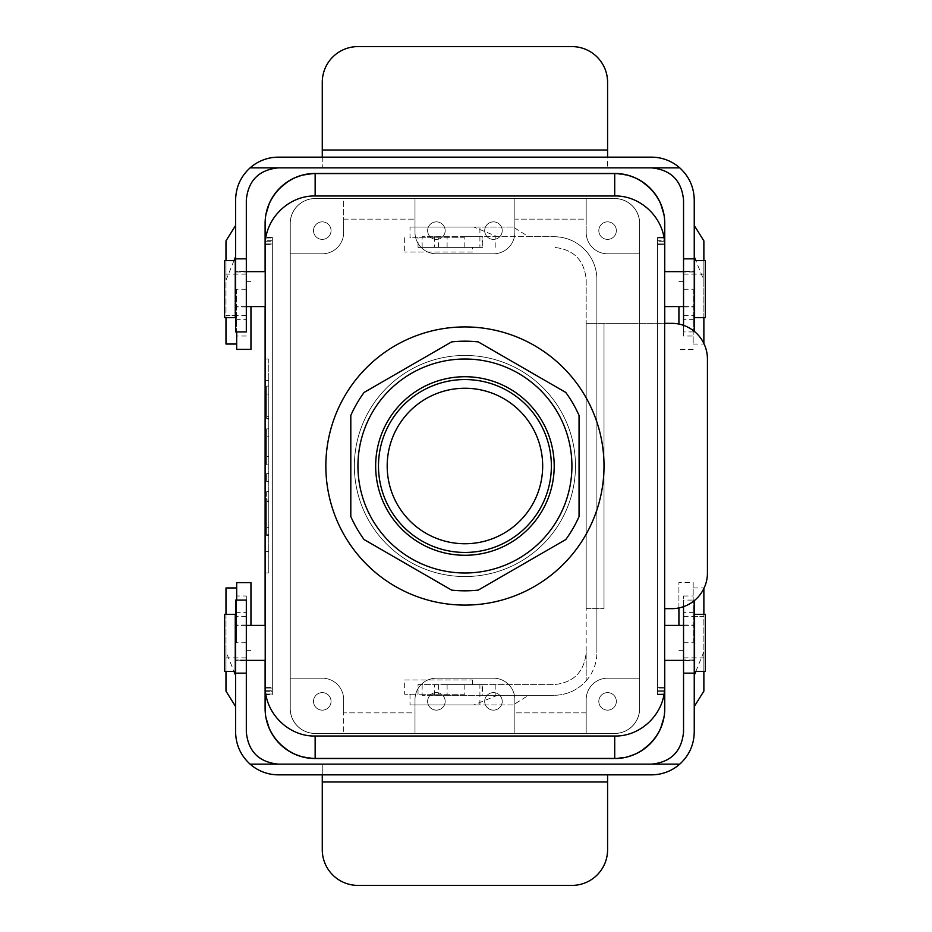 <?xml version="1.0" encoding="UTF-8"?>
<svg xmlns="http://www.w3.org/2000/svg" width="932" height="932" viewBox="0 0 932 932"><rect width="100%" height="100%" fill="white"/><g stroke="black" fill="none" stroke-linecap="round" stroke-linejoin="round"><path stroke-width="0.7" stroke-dasharray="4.66 3.5" d="M235.61 600.091L235.61 732.051C235.866 744.808 240.701 755.514 250.102 764.147A42.79 42.79 0 0 0 278.412 774.841L322.274 774.841L322.274 764.147L322.274 849.739A35.661 35.661 0 0 0 357.935 885.4L571.922 885.4A35.661 35.661 0 0 0 607.582 849.739L607.582 781.971L322.274 781.971M679.754 764.147L651.445 764.147C670.912 762.201 681.607 751.507 683.54 732.051L683.54 595.991L683.54 660.007L683.54 600.091L694.247 600.091L694.247 732.051C693.991 744.808 689.156 755.514 679.754 764.147A42.79 42.79 0 0 1 651.445 774.841L322.274 774.841M225.987 691.136L225.987 657.864L246.316 657.864L246.316 595.991L236.681 595.991L236.681 587.964L236.681 642.765L236.681 600.091M250.102 764.147L278.412 764.147C258.956 762.201 248.25 751.507 246.316 732.051L246.316 657.864M235.61 642.894L235.61 625.057L235.61 642.894M703.87 691.136L703.87 657.864L683.54 657.864M683.54 660.718L683.54 625.057L683.54 660.718L694.247 660.718L694.247 625.057L694.247 660.718M683.54 600.091L683.54 606.65M694.247 600.091L694.247 600.686M694.247 660.007L683.54 660.007L694.247 660.007M683.54 642.765L693.175 642.765L693.175 582.617L678.915 582.617L678.915 625.419M695.843 671.424L703.87 651.759L703.87 588.535M678.915 607.932L678.915 582.617M693.175 642.765L693.175 582.617M683.54 595.991L693.175 595.991M703.87 614.363L703.87 616.495L694.596 616.495M607.582 774.841L607.582 781.971M651.445 764.147L278.412 764.147M703.87 657.864L703.87 616.495L683.54 616.495M703.87 671.424L703.87 651.759M246.316 660.718L246.316 625.057L246.316 660.718L235.61 660.718M235.61 612.627L246.316 612.627L246.316 660.007L235.61 660.007L246.316 660.007L246.316 595.991M246.316 612.627L246.316 600.091M246.316 642.765L236.681 642.765M225.987 614.363L225.987 651.759L234.014 671.424M225.987 671.424L225.987 651.759M225.987 657.864L225.987 587.964M250.953 582.617L250.953 625.419M236.681 582.617L236.681 595.991M703.87 240.864L703.87 274.136L683.54 274.136L683.54 336.009L683.54 271.993L683.54 331.909L694.247 331.909L694.247 199.949C693.991 187.192 689.156 176.486 679.754 167.853A42.79 42.79 0 0 0 651.445 157.159L607.582 157.159L607.582 167.853L607.582 82.261A35.661 35.661 0 0 0 571.922 46.6L357.935 46.6A35.661 35.661 0 0 0 322.274 82.261L322.274 150.029L607.582 150.029M235.61 331.909L235.61 199.949C235.866 187.192 240.701 176.486 250.102 167.853A42.79 42.79 0 0 1 278.412 157.159L607.582 157.159M225.987 240.864L225.987 274.136L246.316 274.136L246.316 199.949C248.25 180.493 258.956 169.799 278.412 167.853L322.274 167.853L322.274 150.029M679.754 167.853L651.445 167.853C670.912 169.799 681.607 180.493 683.54 199.949L683.54 274.136M694.247 289.106L694.247 306.943L694.247 289.106M694.247 331.909L694.247 331.314M250.102 167.853L278.412 167.853M246.316 271.282L246.316 306.943L246.316 271.282L235.61 271.282L235.61 306.943L235.61 271.282M246.316 274.136L246.316 331.909M235.61 271.993L246.316 271.993L235.61 271.993M246.316 289.235L236.681 289.235L236.681 349.383M234.014 260.576L225.987 280.241L225.987 344.036M250.953 349.383L250.953 306.581M236.681 289.235L236.681 331.909M246.316 336.009L236.681 336.009M225.987 317.637L225.987 315.505L235.26 315.505M322.274 157.159L322.274 167.853L651.445 167.853M225.987 274.136L225.987 315.505L246.316 315.505M225.987 260.576L225.987 280.241M683.54 271.282L683.54 306.943L683.54 271.282L694.247 271.282M683.54 331.909L683.54 325.35M694.247 271.993L683.54 271.993L694.247 271.993M683.54 289.235L693.175 289.235L693.175 344.036L693.175 336.009L683.54 336.009M703.87 317.637L703.87 280.241L695.843 260.576M703.87 260.576L703.87 280.241M703.87 274.136L703.87 343.465M678.915 324.068L678.915 306.581M693.175 289.235L693.175 336.009M464.928 388.26A77.74 77.74 0 0 0 387.188 466A77.74 77.74 0 0 0 464.928 543.74A77.74 77.74 0 0 0 542.68 466A77.74 77.74 0 0 0 464.928 388.26A77.74 77.74 0 0 0 387.188 466A77.74 77.74 0 0 0 464.928 543.74A77.74 77.74 0 0 0 542.68 466A77.74 77.74 0 0 0 464.928 388.26M343.675 219.125L343.675 232.406A21.401 21.401 0 0 1 322.274 253.807L290.178 253.807L290.178 223.494A24.966 24.966 0 0 1 315.144 198.528L414.996 198.528L414.996 232.406A21.401 21.401 0 0 0 436.397 253.807A21.401 21.401 0 0 1 414.996 232.406A21.401 21.401 0 0 0 436.397 253.807L493.459 253.807A21.401 21.401 0 0 0 514.86 232.406A21.401 21.401 0 0 1 493.459 253.807A21.401 21.401 0 0 0 514.86 232.406A21.401 21.401 0 0 1 493.459 253.807L436.397 253.807A21.401 21.401 0 0 1 414.996 232.406L414.996 198.528L414.996 232.406L414.996 198.528L514.86 198.528L514.86 232.406L514.86 198.528L514.86 219.125L586.181 219.125L586.181 232.406A21.401 21.401 0 0 0 607.582 253.807L639.678 253.807L639.678 223.494A24.966 24.966 0 0 0 614.712 198.528A24.966 24.966 0 0 1 639.678 223.494L639.678 708.506A24.966 24.966 0 0 1 614.712 733.472L586.181 733.472L586.181 699.594A21.401 21.401 0 0 1 607.582 678.193L639.678 678.193L639.678 223.494A24.966 24.966 0 0 0 614.712 198.528L343.675 198.528L343.675 232.406A21.401 21.401 0 0 1 322.274 253.807L290.178 253.807L290.178 223.494L290.178 708.506A24.966 24.966 0 0 0 315.144 733.472A24.966 24.966 0 0 1 290.178 708.506A24.966 24.966 0 0 0 315.144 733.472L614.712 733.472A24.966 24.966 0 0 0 639.678 708.506A24.966 24.966 0 0 1 614.712 733.472L586.181 733.472L586.181 699.594A21.401 21.401 0 0 1 607.582 678.193L639.678 678.193L639.678 253.807L607.582 253.807A21.401 21.401 0 0 1 586.181 232.406A21.401 21.401 0 0 0 607.582 253.807A21.401 21.401 0 0 1 586.181 232.406L586.181 198.528L586.181 219.125L514.86 219.125L514.86 198.528L586.181 198.528L586.181 232.406L586.181 198.528L614.712 198.528A24.966 24.966 0 0 1 639.678 223.494L639.678 708.506A24.966 24.966 0 0 1 614.712 733.472L315.144 733.472L343.675 733.472L343.675 712.875L414.996 712.875L414.996 699.594A21.401 21.401 0 0 1 436.397 678.193L493.459 678.193A21.401 21.401 0 0 1 514.86 699.594A21.401 21.401 0 0 0 493.459 678.193A21.401 21.401 0 0 1 514.86 699.594A21.401 21.401 0 0 0 493.459 678.193L436.397 678.193A21.401 21.401 0 0 0 414.996 699.594A21.401 21.401 0 0 1 436.397 678.193L493.459 678.193L436.397 678.193A21.401 21.401 0 0 0 414.996 699.594L414.996 733.472L414.996 699.594L414.996 733.472L414.996 712.875L343.675 712.875L343.675 699.594A21.401 21.401 0 0 0 322.274 678.193L290.178 678.193L290.178 253.807L290.178 708.506A24.966 24.966 0 0 0 315.144 733.472L514.86 733.472L514.86 699.594L514.86 733.472L514.86 699.594L514.86 733.472L343.675 733.472L343.675 699.594A21.401 21.401 0 0 0 322.274 678.193L290.178 678.193L290.178 708.506L290.178 223.494A24.966 24.966 0 0 1 315.144 198.528L614.712 198.528L315.144 198.528A24.966 24.966 0 0 0 290.178 223.494A24.966 24.966 0 0 1 315.144 198.528L343.675 198.528L343.675 219.125L414.996 219.125L343.675 219.125L343.675 232.406A21.401 21.401 0 0 1 322.274 253.807L290.178 253.807L322.274 253.807A21.401 21.401 0 0 0 343.675 232.406L343.675 219.125M586.181 712.875L514.86 712.875L586.181 712.875L586.181 699.594A21.401 21.401 0 0 1 607.582 678.193L639.678 678.193L607.582 678.193A21.401 21.401 0 0 0 586.181 699.594L586.181 733.472L514.86 733.472L586.181 733.472L586.181 712.875M265.212 237.427L265.212 694.573L272.354 694.573L272.354 237.427L272.354 694.573L272.354 237.427L265.212 237.427L265.212 694.573L272.354 694.573L272.354 237.427L265.212 237.427M265.445 218.659L266.237 213.428L265.445 218.659M268.94 204.574L271.165 199.856L268.94 204.574M273.612 195.778L279.903 188.124L273.612 195.778M287.394 181.985L296.131 177.325L287.394 181.985M300.57 175.74L315.144 173.562L614.712 173.562L315.144 173.562L300.57 175.74M664.411 218.624L663.619 213.428L664.411 218.624M660.904 204.539L658.691 199.856L660.904 204.539M656.245 195.778L649.965 188.136L656.245 195.778M642.463 181.973L633.748 177.325L642.463 181.973M629.251 175.729L614.712 173.562L629.251 175.729M664.644 237.427L664.644 694.573L657.514 694.573L657.514 237.427L657.514 694.573L664.644 694.573L664.644 240.677L657.514 240.677L657.514 691.323L664.644 691.323L657.514 691.323L657.514 240.677L657.514 691.323L657.514 240.677L664.644 240.677L664.644 694.573L664.644 237.427L657.514 237.427L657.514 694.573L657.514 237.427L664.644 237.427M664.411 713.341L663.619 718.572L664.411 713.341M660.916 727.426L658.691 732.156L660.916 727.426M656.256 736.222L649.965 743.876L656.256 736.222M642.463 750.015L633.725 754.675L642.463 750.015M300.605 756.271L315.144 758.438L614.712 758.438L629.286 756.26L614.712 758.438L315.144 758.438L300.57 756.26M265.445 713.341L266.237 718.572L265.445 713.341M268.94 727.426L271.165 732.156L268.94 727.438M273.612 736.222L279.903 743.876L273.612 736.222M296.108 754.675L287.406 750.027L296.131 754.675M664.749 271.631L664.749 306.581L664.749 271.631M664.749 323.346L664.749 608.654L664.749 323.346M664.749 625.419L664.749 660.369L664.749 625.419M265.107 660.369L265.107 625.419L265.107 660.369M265.107 306.581L265.107 271.631L265.107 306.581M664.749 708.506A50.037 50.037 0 0 1 614.712 758.543L315.144 758.543A50.037 50.037 0 0 1 265.107 708.506L265.107 223.494A50.037 50.037 0 0 1 315.144 173.457L614.712 173.457A50.037 50.037 0 0 1 664.749 223.494L664.749 708.506A50.037 50.037 0 0 1 614.712 758.543L315.144 758.543A50.037 50.037 0 0 1 265.107 708.506L265.107 223.494A50.037 50.037 0 0 1 315.144 173.457L614.712 173.457A50.037 50.037 0 0 1 664.749 223.494L664.749 708.506M268.777 527.349L268.777 498.841L268.777 535.69L268.777 498.841L268.777 534.712L268.777 500.053L268.777 528.234L266.645 528.234L266.645 535.69L268.777 535.69L266.645 535.69L266.645 498.841L266.645 501.428L268.777 501.428L268.777 491.712L268.777 501.428L266.645 501.428L266.645 534.712L268.777 534.712L266.645 534.712L266.645 527.349L268.777 527.349L268.777 500.053L268.777 528.234L266.645 528.234L266.645 535.69L266.645 498.841L266.645 534.712L266.645 500.053L266.645 528.234L266.645 500.053L266.645 527.349L268.777 527.349M266.645 473.572L266.645 481.669L266.645 473.572L268.777 473.572L268.777 481.669L268.777 473.572L268.777 481.669L268.777 473.572L266.645 473.572L266.645 481.669L268.777 481.669L266.645 481.669L266.645 473.572L268.777 473.572L266.645 473.572M268.777 428.871L268.777 464.905L268.777 428.871L268.777 464.905L268.777 428.871L266.645 428.871L266.645 464.905L266.645 436.805L268.777 436.805L268.777 464.905L268.777 436.805L266.645 436.805L266.645 456.645L266.645 428.871L268.777 428.871L266.645 428.871L266.645 464.905L266.645 436.805L268.777 436.805L266.645 436.805L268.777 436.805L266.645 436.805L266.645 456.645L266.645 428.871L268.777 428.871M266.645 464.905L266.645 436.805L268.777 436.805L266.645 436.805L266.645 464.905L268.777 464.905L266.645 464.905M266.645 418.421L266.645 386.104L266.645 418.421L268.777 418.421L268.777 394.038L268.777 418.911L268.777 386.104L268.777 418.911L268.777 386.104L268.777 418.421L266.645 418.421L266.645 394.038L266.645 416.639L266.645 394.038L268.777 394.038L268.777 416.639L268.777 394.038L266.645 394.038L268.777 394.038L266.645 394.038L266.645 418.911L268.777 418.911L266.645 418.911L266.645 386.104L268.777 386.104L266.645 386.104L266.645 418.421L268.777 418.421L266.645 418.421M266.645 416.639L268.777 416.639L266.645 416.639L266.645 394.038L266.645 416.639L268.777 416.639L266.645 416.639M268.777 572.994L268.777 380.407L268.777 572.994L265.212 572.994L268.777 572.994L265.212 572.994L265.212 551.593L265.212 572.994L268.777 572.994M694.596 642.894L694.596 660.369L694.596 642.894M694.596 614.363L694.596 671.424L694.596 614.363M705.303 614.363L705.303 671.424L705.303 614.363M664.644 660.369L664.644 625.419L664.644 660.369M493.459 710.149A8.772 8.772 0 0 1 485.863 696.996A8.772 8.772 0 0 1 501.055 696.996A8.772 8.772 0 0 1 493.459 710.149A8.772 8.772 0 0 0 501.055 696.996A8.772 8.772 0 0 0 485.863 696.996A8.772 8.772 0 0 0 493.459 710.149A8.772 8.772 0 0 1 485.863 696.996A8.772 8.772 0 0 1 501.055 696.996A8.772 8.772 0 0 1 493.459 710.149A8.772 8.772 0 0 0 501.055 696.996A8.772 8.772 0 0 0 485.863 696.996A8.772 8.772 0 0 0 493.459 710.149M607.582 710.149A8.772 8.772 0 0 1 599.987 696.996A8.772 8.772 0 0 1 615.178 696.996A8.772 8.772 0 0 1 607.582 710.149A8.772 8.772 0 0 0 615.178 696.996A8.772 8.772 0 0 0 599.987 696.996A8.772 8.772 0 0 0 607.582 710.149A8.772 8.772 0 0 1 599.987 696.996A8.772 8.772 0 0 1 615.178 696.996A8.772 8.772 0 0 1 607.582 710.149A8.772 8.772 0 0 0 615.178 696.996A8.772 8.772 0 0 0 599.987 696.996A8.772 8.772 0 0 0 607.582 710.149M664.644 688.072L657.514 688.072L657.514 243.928L657.514 688.072L664.644 688.072L664.644 686.01L664.644 688.072M664.644 687.513L657.514 688.072L657.514 243.928L664.644 243.928L664.644 691.323L664.644 243.928L657.514 243.928L664.644 244.487L657.514 244.487L657.514 687.513L664.644 687.513L664.644 244.487L664.644 687.513M664.644 694.014L657.514 694.014L664.644 694.014L664.644 237.986L657.514 237.986L664.644 237.986L664.644 694.014M664.644 690.763L657.514 690.763L664.644 690.763L664.644 241.237L657.514 241.237L664.644 241.237L664.644 690.763M235.26 642.894L235.26 660.369L235.26 642.894M235.26 614.363L235.26 671.424L235.26 614.363M265.212 691.323L272.354 691.323L272.354 240.677L272.354 691.323L265.212 691.323L265.212 240.677L272.354 240.677L272.354 691.323L272.354 240.677L265.212 240.677L265.212 691.323M265.212 690.763L272.354 690.763L265.212 690.763L265.212 241.237L272.354 241.237L265.212 241.237L265.212 690.763M464.928 605.089A139.089 139.089 0 0 1 344.479 396.461A139.089 139.089 0 0 1 585.378 396.461A139.089 139.089 0 0 1 464.928 605.089A139.089 139.089 0 0 1 344.479 396.461A139.089 139.089 0 0 1 585.378 396.461A139.089 139.089 0 0 1 464.928 605.089M265.212 687.513L265.212 244.487L272.354 243.928L272.354 688.072L272.354 243.928L272.354 688.072L265.212 688.072L272.354 688.072L272.354 244.487L265.212 244.487L265.212 687.513L272.354 687.513L265.212 687.513M265.212 380.407L265.212 572.994L265.212 359.006L268.777 359.006L268.777 551.593L268.777 359.006L265.212 359.006L265.212 380.407L268.777 380.407L265.212 380.407M265.212 271.631L265.212 306.581L265.212 271.631M265.212 660.369L265.212 625.419L265.212 660.369M265.212 694.014L265.212 237.986L272.354 237.986L265.212 237.986L265.212 694.014L272.354 694.014L265.212 694.014M265.212 243.928L265.212 688.072L265.212 243.928L272.354 243.928L265.212 243.928M322.274 221.851A8.772 8.772 0 0 0 314.678 235.004A8.772 8.772 0 0 0 329.87 235.004A8.772 8.772 0 0 0 322.274 221.851A8.772 8.772 0 0 1 329.87 235.004A8.772 8.772 0 0 1 314.678 235.004A8.772 8.772 0 0 1 322.274 221.851A8.772 8.772 0 0 0 314.678 235.004A8.772 8.772 0 0 0 329.87 235.004A8.772 8.772 0 0 0 322.274 221.851A8.772 8.772 0 0 1 329.87 235.004A8.772 8.772 0 0 1 314.678 235.004A8.772 8.772 0 0 1 322.274 221.851M551.371 466A86.443 86.443 0 0 0 421.707 391.137A86.443 86.443 0 0 0 421.707 540.863A86.443 86.443 0 0 0 551.371 466A86.443 86.443 0 0 0 421.707 391.137A86.443 86.443 0 0 0 421.707 540.863A86.443 86.443 0 0 0 551.371 466M451.659 341.881A124.818 124.818 0 0 1 478.209 341.881L565.782 392.454A124.818 124.818 0 0 1 579.052 415.439L579.052 516.561A124.818 124.818 0 0 1 565.782 539.546L478.209 590.119A124.818 124.818 0 0 1 451.659 590.119L364.086 539.546A124.818 124.818 0 0 1 350.805 516.561L350.805 415.439A124.818 124.818 0 0 1 364.086 392.454L451.659 341.881A124.818 124.818 0 0 1 478.209 341.881L565.782 392.454A124.818 124.818 0 0 1 579.052 415.439L579.052 516.561A124.818 124.818 0 0 1 565.782 539.546L478.209 590.119A124.818 124.818 0 0 1 451.659 590.119L364.086 539.546A124.818 124.818 0 0 1 350.805 516.561L350.805 415.439A124.818 124.818 0 0 1 364.086 392.454L451.659 341.881M464.928 572.994A106.994 106.994 0 0 1 372.276 412.503A106.994 106.994 0 0 1 557.581 412.503A106.994 106.994 0 0 1 464.928 572.994A106.994 106.994 0 0 1 372.276 412.503A106.994 106.994 0 0 1 557.581 412.503A106.994 106.994 0 0 1 464.928 572.994M354.37 466A110.559 110.559 0 0 1 520.207 370.26A110.559 110.559 0 0 1 520.207 561.74A110.559 110.559 0 0 1 354.37 466A110.559 110.559 0 0 1 464.928 355.442A110.559 110.559 0 0 1 575.487 466A110.559 110.559 0 0 1 464.928 576.558A110.559 110.559 0 0 1 354.37 466A110.559 110.559 0 0 1 520.207 370.26A110.559 110.559 0 0 1 520.207 561.74A110.559 110.559 0 0 1 354.37 466A110.559 110.559 0 0 1 464.928 355.442A110.559 110.559 0 0 1 575.487 466A110.559 110.559 0 0 1 464.928 576.558A110.559 110.559 0 0 1 354.37 466M266.645 491.712L266.645 501.428L266.645 491.712L268.777 491.712L266.645 491.712M664.644 271.631L664.644 306.581L664.644 271.631M607.582 221.851A8.772 8.772 0 0 1 615.178 235.004A8.772 8.772 0 0 1 599.987 235.004A8.772 8.772 0 0 1 607.582 221.851A8.772 8.772 0 0 0 599.987 235.004A8.772 8.772 0 0 0 615.178 235.004A8.772 8.772 0 0 0 607.582 221.851A8.772 8.772 0 0 1 615.178 235.004A8.772 8.772 0 0 1 599.987 235.004A8.772 8.772 0 0 1 607.582 221.851A8.772 8.772 0 0 0 599.987 235.004A8.772 8.772 0 0 0 615.178 235.004A8.772 8.772 0 0 0 607.582 221.851M639.608 223.494L639.608 708.506A24.896 24.896 0 0 1 614.712 733.402L315.144 733.402A24.896 24.896 0 0 1 290.248 708.506L290.248 223.494A24.896 24.896 0 0 1 315.144 198.598L614.712 198.598A24.896 24.896 0 0 1 639.608 223.494L639.608 708.506A24.896 24.896 0 0 1 614.712 733.402L315.144 733.402A24.896 24.896 0 0 1 290.248 708.506L290.248 223.494A24.896 24.896 0 0 1 315.144 198.598L614.712 198.598A24.896 24.896 0 0 1 639.608 223.494L639.608 708.506A24.896 24.896 0 0 1 614.712 733.402L315.144 733.402A24.896 24.896 0 0 1 290.248 708.506L290.248 223.494A24.896 24.896 0 0 1 315.144 198.598L614.712 198.598A24.896 24.896 0 0 1 639.608 223.494L639.608 708.506A24.896 24.896 0 0 1 614.712 733.402L315.144 733.402A24.896 24.896 0 0 1 290.248 708.506L290.248 223.494A24.896 24.896 0 0 1 315.144 198.598L614.712 198.598A24.896 24.896 0 0 1 639.608 223.494M436.397 710.149A8.772 8.772 0 0 1 428.802 696.996A8.772 8.772 0 0 1 443.993 696.996A8.772 8.772 0 0 1 436.397 710.149A8.772 8.772 0 0 0 443.993 696.996A8.772 8.772 0 0 0 428.802 696.996A8.772 8.772 0 0 0 436.397 710.149A8.772 8.772 0 0 1 428.802 696.996A8.772 8.772 0 0 1 443.993 696.996A8.772 8.772 0 0 1 436.397 710.149A8.772 8.772 0 0 0 443.993 696.996A8.772 8.772 0 0 0 428.802 696.996A8.772 8.772 0 0 0 436.397 710.149M436.397 221.851A8.772 8.772 0 0 0 428.802 235.004A8.772 8.772 0 0 0 443.993 235.004A8.772 8.772 0 0 0 436.397 221.851A8.772 8.772 0 0 1 443.993 235.004A8.772 8.772 0 0 1 428.802 235.004A8.772 8.772 0 0 1 436.397 221.851A8.772 8.772 0 0 0 428.802 235.004A8.772 8.772 0 0 0 443.993 235.004A8.772 8.772 0 0 0 436.397 221.851A8.772 8.772 0 0 1 443.993 235.004A8.772 8.772 0 0 1 428.802 235.004A8.772 8.772 0 0 1 436.397 221.851M493.459 221.851A8.772 8.772 0 0 1 501.055 235.004A8.772 8.772 0 0 1 485.863 235.004A8.772 8.772 0 0 1 493.459 221.851A8.772 8.772 0 0 0 485.863 235.004A8.772 8.772 0 0 0 501.055 235.004A8.772 8.772 0 0 0 493.459 221.851A8.772 8.772 0 0 1 501.055 235.004A8.772 8.772 0 0 1 485.863 235.004A8.772 8.772 0 0 1 493.459 221.851A8.772 8.772 0 0 0 485.863 235.004A8.772 8.772 0 0 0 501.055 235.004A8.772 8.772 0 0 0 493.459 221.851M235.26 289.106L235.26 306.581L235.26 289.106M224.565 317.637L224.565 260.576L224.565 317.637M235.26 317.637L235.26 260.576L235.26 317.637M322.274 710.149A8.772 8.772 0 0 0 329.87 696.996A8.772 8.772 0 0 0 314.678 696.996A8.772 8.772 0 0 0 322.274 710.149A8.772 8.772 0 0 1 314.678 696.996A8.772 8.772 0 0 1 329.87 696.996A8.772 8.772 0 0 1 322.274 710.149A8.772 8.772 0 0 0 329.87 696.996A8.772 8.772 0 0 0 314.678 696.996A8.772 8.772 0 0 0 322.274 710.149A8.772 8.772 0 0 1 314.678 696.996A8.772 8.772 0 0 1 329.87 696.996A8.772 8.772 0 0 1 322.274 710.149M694.596 289.106L694.596 306.581L694.596 289.106M694.596 317.637L694.596 260.576L694.596 317.637M705.303 317.637L705.303 260.576L705.303 317.637M224.565 614.363L224.565 671.424L224.565 614.363M664.644 608.654L671.774 608.654A35.661 35.661 0 0 0 707.435 572.994L707.435 359.006A35.661 35.661 0 0 0 671.774 323.346L586.181 323.346L586.181 279.483C584.248 260.028 573.541 249.322 554.086 247.388C573.541 249.322 584.248 260.028 586.181 279.483L586.181 680.826C577.549 690.228 566.854 695.062 554.086 695.319C566.854 695.062 577.549 690.228 586.181 680.826L586.181 652.517C584.248 671.972 573.541 682.678 554.086 684.612C573.541 682.678 584.248 671.972 586.181 652.517L586.181 608.654L604.018 608.654L586.181 608.654L586.181 323.346L596.888 323.346L596.888 279.483A42.79 42.79 0 0 0 586.181 251.174C577.549 241.772 566.854 236.938 554.086 236.681C566.854 236.938 577.549 241.772 586.181 251.174A42.79 42.79 0 0 1 596.888 279.483L596.888 652.517L596.888 323.346L664.644 323.346M497.385 236.681L422.138 236.681L554.086 236.681L528.572 236.681L513.171 227.059L479.91 227.059L479.91 247.388L418.037 247.388L418.037 237.753L410.01 237.753L410.01 227.059L473.805 227.059L497.385 236.681L528.572 236.681M418.037 247.388L479.91 247.388M464.928 236.681L482.764 236.681L464.928 236.681M418.037 684.612L554.086 684.612L418.037 684.612L418.037 694.247L404.663 694.247L404.663 679.976L472.419 679.976L404.663 679.976M479.91 704.942L410.01 704.942L473.805 704.942L497.385 695.319L482.054 695.319L482.054 684.612L482.054 695.319L422.138 695.319L554.086 695.319L528.572 695.319L513.171 704.942L479.91 704.942L479.91 684.612M482.764 684.612L447.104 684.612L482.764 684.612L482.764 695.319L447.104 695.319L482.764 695.319M464.812 684.612L464.812 694.247L418.037 694.247M464.812 694.247L404.663 694.247M497.385 695.319L528.572 695.319M586.181 680.826A42.79 42.79 0 0 0 596.888 652.517A42.79 42.79 0 0 1 586.181 680.826M513.171 704.942L473.805 704.942M482.764 247.388L447.104 247.388L482.764 247.388L482.764 236.681M482.054 236.681L482.054 247.388L482.054 236.681M464.812 247.388L464.812 237.753L410.01 237.753M513.171 227.059L473.805 227.059M479.91 227.059L410.01 227.059M472.419 252.024L404.663 252.024L472.419 252.024L472.419 247.388M464.812 237.753L418.037 237.753M436.397 253.807L493.459 253.807L436.397 253.807M343.675 712.875L343.675 699.594A21.401 21.401 0 0 0 322.274 678.193L290.178 678.193L322.274 678.193A21.401 21.401 0 0 1 343.675 699.594L343.675 712.875M266.645 527.349L266.645 500.053L266.645 527.349M266.645 394.038L268.777 394.038L266.645 394.038M266.645 386.104L268.777 386.104L266.645 386.104M266.645 418.911L268.777 418.911L266.645 418.911M265.212 359.006L268.777 359.006L265.212 359.006M266.645 481.669L268.777 481.669L266.645 481.669M694.247 612.627L683.54 612.627M694.247 616.495L693.175 616.495M246.316 616.495L235.26 616.495M235.61 616.495L236.681 616.495M235.61 319.373L246.316 319.373M235.61 315.505L236.681 315.505M694.247 319.373L683.54 319.373M683.54 315.505L694.596 315.505M694.247 315.505L693.175 315.505M265.212 551.593L268.777 551.593L265.212 551.593M495.195 684.612L495.195 695.319M434.673 695.319L434.673 684.612M438.541 684.612L438.541 694.247M604.018 608.654L604.018 323.346L604.018 608.654M495.195 247.388L495.195 236.681M434.673 236.681L434.673 247.388M438.541 247.388L438.541 237.753M683.54 650.385L678.915 650.385M693.175 587.964L703.87 587.964M683.54 625.057L694.247 625.057M246.316 650.385L250.953 650.385M246.316 625.057L235.61 625.057M246.316 281.615L250.953 281.615M246.316 306.943L235.61 306.943M693.175 344.036L703.87 344.036M683.54 281.615L678.915 281.615M693.175 349.383L678.915 349.383M683.54 306.943L694.247 306.943M268.777 500.053L266.645 500.053L268.777 500.053M683.54 660.369L694.247 660.369L683.54 660.369M683.54 625.419L694.247 625.419L683.54 625.419M246.316 271.631L235.61 271.631L246.316 271.631M246.316 306.581L235.61 306.581L246.316 306.581M246.316 625.419L235.61 625.419L246.316 625.419M246.316 660.369L235.61 660.369L246.316 660.369M683.54 306.581L694.247 306.581L683.54 306.581M683.54 271.631L694.247 271.631L683.54 271.631M268.777 456.645L266.645 456.645L268.777 456.645M422.138 684.612L422.138 695.319M472.419 684.612L472.419 679.976M410.01 694.247L410.01 704.942M447.104 684.612L447.104 695.319M422.138 247.388L422.138 236.681M404.663 237.753L404.663 252.024M447.104 247.388L447.104 236.681"/><path stroke-width="1.4" d="M683.54 606.65L683.54 732.051C681.607 751.507 670.912 762.201 651.445 764.147L250.102 764.147A42.79 42.79 0 0 0 278.412 774.841L651.445 774.841A42.79 42.79 0 0 0 679.754 764.147C689.156 755.514 693.991 744.808 694.247 732.051L694.247 600.686M235.61 706.538L225.987 691.136L225.987 671.424M250.102 764.147C240.701 755.514 235.866 744.808 235.61 732.051L235.61 600.091L246.316 600.091L246.316 732.051C248.25 751.507 258.956 762.201 278.412 764.147M694.247 706.538L703.87 691.136L703.87 671.424M651.445 764.147L679.754 764.147M694.247 675.351L695.843 671.424M678.915 625.419L678.915 607.932M703.87 588.535L703.87 614.363M322.274 774.841L322.274 849.739A35.661 35.661 0 0 0 357.935 885.4L571.922 885.4A35.661 35.661 0 0 0 607.582 849.739L607.582 781.971L322.274 781.971M607.582 774.841L607.582 781.971M235.61 675.351L234.014 671.424M236.681 587.964L225.987 587.964L225.987 614.363M236.681 600.091L236.681 582.617L250.953 582.617L250.953 625.419M278.412 167.853L679.754 167.853A42.79 42.79 0 0 0 651.445 157.159L278.412 157.159A42.79 42.79 0 0 0 250.102 167.853C240.701 176.486 235.866 187.192 235.61 199.949L235.61 331.909L246.316 331.909L246.316 199.949C248.25 180.493 258.956 169.799 278.412 167.853L250.102 167.853M694.247 225.462L703.87 240.864L703.87 260.576M679.754 167.853C689.156 176.486 693.991 187.192 694.247 199.949L694.247 331.314M235.61 225.462L225.987 240.864L225.987 260.576M235.61 256.65L234.014 260.576M250.953 306.581L250.953 349.383L236.681 349.383L236.681 331.909M236.681 344.036L225.987 344.036L225.987 317.637M607.582 157.159L607.582 82.261A35.661 35.661 0 0 0 571.922 46.6L357.935 46.6A35.661 35.661 0 0 0 322.274 82.261L322.274 150.029L607.582 150.029M322.274 157.159L322.274 150.029M651.445 167.853C670.912 169.799 681.607 180.493 683.54 199.949L683.54 258.851L694.247 258.851M683.54 325.35L683.54 258.851M694.247 256.65L695.843 260.576M703.87 343.465L703.87 317.637M678.915 306.581L678.915 324.068M375.654 466A89.274 89.274 0 0 1 464.928 376.726A89.274 89.274 0 0 1 554.202 466A89.274 89.274 0 0 1 464.928 555.274A89.274 89.274 0 0 1 375.654 466A89.274 89.274 0 0 1 464.928 376.726A89.274 89.274 0 0 1 554.202 466A89.274 89.274 0 0 1 464.928 555.274A89.274 89.274 0 0 1 375.654 466M551.371 466A86.443 86.443 0 0 0 421.707 391.137A86.443 86.443 0 0 0 421.707 540.863A86.443 86.443 0 0 0 551.371 466A86.443 86.443 0 0 0 421.707 391.137A86.443 86.443 0 0 0 421.707 540.863A86.443 86.443 0 0 0 551.371 466M265.212 223.494L265.212 240.677L265.212 223.494C264.56 196.71 288.477 172.909 315.144 173.562C288.477 172.909 264.56 196.71 265.212 223.494M265.212 694.573L265.212 708.506C264.56 735.29 288.477 759.091 315.144 758.438C288.477 759.091 264.56 735.29 265.212 708.506L265.212 694.573M266.237 213.428L268.94 204.574L266.237 213.428M271.165 199.856L273.612 195.778L271.165 199.844M279.903 188.124L287.394 181.985L279.903 188.124M296.131 177.325L300.57 175.74L296.131 177.325M664.644 223.494L664.644 240.677L664.644 223.494C665.297 196.71 641.379 172.909 614.712 173.562L315.144 173.562L614.712 173.562C641.379 172.909 665.297 196.71 664.644 223.494M663.619 213.428L660.904 204.539L663.619 213.428M658.691 199.856L656.245 195.778L658.691 199.856M649.965 188.136L642.463 181.973L649.965 188.136M633.748 177.325L629.251 175.729L633.748 177.325M664.644 694.573L664.644 708.506C665.297 735.29 641.379 759.091 614.712 758.438L315.144 758.438L614.712 758.438C641.379 759.091 665.297 735.29 664.644 708.506L664.644 694.573M663.619 718.572L660.916 727.426L663.619 718.572M658.691 732.156L656.256 736.222L658.691 732.156M649.965 743.876L642.463 750.015L649.965 743.876M633.725 754.675L629.286 756.26L633.725 754.675M266.237 718.572L268.94 727.426L266.237 718.572M271.165 732.156L273.612 736.222L271.165 732.156M279.903 743.876L287.394 750.015L279.891 743.864M296.131 754.675L300.57 756.26M664.749 708.506A50.037 50.037 0 0 1 614.712 758.543L315.144 758.543A50.037 50.037 0 0 1 265.107 708.506L265.107 660.369L265.107 708.506A50.037 50.037 0 0 0 315.144 758.543L614.712 758.543A50.037 50.037 0 0 0 664.749 708.506L664.749 660.369L664.749 708.506M664.749 223.494L664.749 271.631L664.749 223.494A50.037 50.037 0 0 0 614.712 173.457A50.037 50.037 0 0 1 664.749 223.494M664.749 306.581L664.749 323.346L664.749 306.581M664.749 608.654L664.749 625.419L664.749 608.654M315.144 173.457L614.712 173.457L315.144 173.457A50.037 50.037 0 0 0 265.107 223.494A50.037 50.037 0 0 1 315.144 173.457M265.107 625.419L265.107 306.581L265.107 625.419M265.107 271.631L265.107 223.494L265.107 271.631M694.596 671.424L694.596 614.363L705.303 614.363L705.303 671.424L705.303 614.363L694.596 614.363L694.596 671.424L705.303 671.424L694.596 671.424M664.644 687.513L664.644 694.014L664.644 687.513M614.712 736.012C641.402 736.664 665.308 712.805 664.644 686.01L664.644 240.677L664.644 686.01C665.308 712.805 641.402 736.664 614.712 736.012L614.712 758.438L614.712 736.012L315.144 736.012C288.466 736.664 264.56 712.805 265.212 686.01L265.212 237.427L265.212 686.01C264.56 712.805 288.466 736.664 315.144 736.012L614.712 736.012M235.26 671.424L235.26 614.363L224.565 614.363L224.565 671.424L224.565 614.363L235.26 614.363L235.26 671.424L224.565 671.424L235.26 671.424M614.712 195.988C641.402 195.336 665.308 219.195 664.644 245.99L664.644 686.01L664.644 245.99C665.308 219.195 641.402 195.336 614.712 195.988L614.712 173.562L614.712 195.988L315.144 195.988C288.466 195.336 264.56 219.195 265.212 245.99C264.56 219.195 288.466 195.336 315.144 195.988L614.712 195.988M387.188 466A77.74 77.74 0 0 1 503.804 398.675A77.74 77.74 0 0 1 503.804 533.325A77.74 77.74 0 0 1 387.188 466A77.74 77.74 0 0 1 503.804 398.675A77.74 77.74 0 0 1 503.804 533.325A77.74 77.74 0 0 1 387.188 466M464.928 572.994A106.994 106.994 0 0 1 372.276 412.503A106.994 106.994 0 0 1 557.581 412.503A106.994 106.994 0 0 1 464.928 572.994A106.994 106.994 0 0 1 372.276 412.503A106.994 106.994 0 0 1 557.581 412.503A106.994 106.994 0 0 1 464.928 572.994M451.659 341.881A124.818 124.818 0 0 1 478.209 341.881L565.782 392.454A124.818 124.818 0 0 1 579.052 415.439L579.052 516.561A124.818 124.818 0 0 1 565.782 539.546L478.209 590.119A124.818 124.818 0 0 1 451.659 590.119L364.086 539.546A124.818 124.818 0 0 1 350.805 516.561L350.805 415.439A124.818 124.818 0 0 1 364.086 392.454L451.659 341.881A124.818 124.818 0 0 1 478.209 341.881L565.782 392.454A124.818 124.818 0 0 1 579.052 415.439L579.052 516.561A124.818 124.818 0 0 1 565.782 539.546L478.209 590.119A124.818 124.818 0 0 1 451.659 590.119L364.086 539.546A124.818 124.818 0 0 1 350.805 516.561L350.805 415.439A124.818 124.818 0 0 1 364.086 392.454L451.659 341.881M464.928 605.089A139.089 139.089 0 0 1 344.479 396.461A139.089 139.089 0 0 1 585.378 396.461A139.089 139.089 0 0 1 464.928 605.089A139.089 139.089 0 0 1 344.479 396.461A139.089 139.089 0 0 1 585.378 396.461A139.089 139.089 0 0 1 464.928 605.089M224.565 260.576L224.565 317.637L224.565 260.576L235.26 260.576L235.26 317.637L224.565 317.637L235.26 317.637L235.26 260.576L224.565 260.576M694.596 260.576L694.596 317.637L705.303 317.637L705.303 260.576L705.303 317.637L694.596 317.637L694.596 260.576L705.303 260.576L694.596 260.576M664.644 608.654L671.774 608.654A35.661 35.661 0 0 0 707.435 572.994L707.435 359.006A35.661 35.661 0 0 0 671.774 323.346L664.644 323.346M296.108 754.675L300.605 756.271M683.54 673.149L694.247 673.149M246.316 673.149L235.61 673.149M246.316 258.851L235.61 258.851M315.144 736.012L315.144 758.438L315.144 736.012M315.144 195.988L315.144 173.562L315.144 195.988M664.644 660.369L683.54 660.369L664.644 660.369M664.644 625.419L683.54 625.419L664.644 625.419M265.212 271.631L246.316 271.631L265.212 271.631M265.212 306.581L246.316 306.581L265.212 306.581M265.212 625.419L246.316 625.419L265.212 625.419M265.212 660.369L246.316 660.369L265.212 660.369M664.644 306.581L683.54 306.581L664.644 306.581M664.644 271.631L683.54 271.631L664.644 271.631"/></g></svg>
